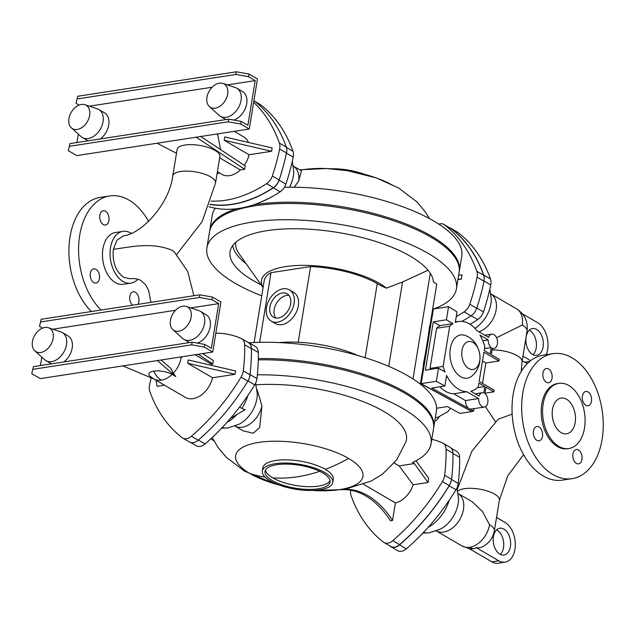 <?xml version="1.0" encoding="UTF-8"?>
<svg xmlns="http://www.w3.org/2000/svg" width="635" height="635" viewBox="0 0 635 635"><rect width="100%" height="100%" fill="white"/><g stroke="black" fill="none" stroke-linecap="round" stroke-linejoin="round"><path stroke-width="0.95" d="M150.9 302.363L148.661 290.497L145.598 284.742L141.097 280.638C138.255 278.908 134.533 278.281 129.921 278.749L123.674 277.289C115.602 271.28 112.165 261.953 113.355 249.325C129.024 247.325 151.122 241.594 172.164 250.285L174.149 251.746L187.722 271.518L193.881 295.735M172.784 175.935L177.117 149.463A21.677 7.66 9.3 0 1 191.873 144.653A21.677 7.66 9.3 0 1 215.067 150.416A21.677 7.66 9.3 0 1 219.9 156.472L215.567 182.943A21.677 7.66 -170.7 0 0 210.733 176.887A21.677 7.66 -170.7 0 0 187.539 171.125A21.677 7.66 -170.7 0 0 172.784 175.935C169.458 203.684 142.026 233.831 123.341 235.863L116.935 240.205L113.355 249.325M200.716 136.493L245.229 165.91L244.681 169.251L240.347 169.918A21.677 14.899 120.3 0 1 229.552 175.641A21.677 14.899 120.3 0 1 221.901 174.355L217.4 171.728M240.347 169.918L219.67 157.853M253.643 102.283A180.626 124.174 120.3 0 1 279.4 143.065A11.74 8.072 120.3 0 1 279.638 148.979A180.626 124.174 120.3 0 1 272.328 175.998A10.835 7.453 120.3 0 1 266.597 183.65A121.92 83.82 120.3 0 1 211.05 201.105M271.589 151.281L272.137 147.947L224.75 136.922L224.203 140.256L271.589 151.281L249.055 154.757A21.677 14.899 120.3 0 1 244.316 165.306M219.742 173.093L217.114 173.498M234.188 131.334L243.753 136.914A21.677 14.899 120.3 0 1 248.436 142.43M253.944 100.655L253.913 100.64A10.835 7.453 120.3 0 1 253.944 100.655A180.626 124.174 120.3 0 1 286.306 147.098A11.74 8.072 120.3 0 1 286.639 152.535L286.528 152.471A11.74 8.072 120.3 0 1 286.401 153.154A180.626 124.174 120.3 0 1 279.09 180.173A10.835 7.453 120.3 0 1 273.36 187.825A121.92 83.82 120.3 0 1 209.867 204.486M254.833 101.354L260.04 104.394A10.835 7.453 120.3 0 1 260.596 104.767A180.626 124.174 120.3 0 1 292.957 151.209A11.74 8.072 120.3 0 1 293.203 157.123A180.626 124.174 120.3 0 1 285.885 184.142A10.835 7.453 120.3 0 1 280.162 191.786A121.92 83.82 120.3 0 1 209.026 206.724M292.973 165.862L301.434 170.791L298.775 180.824L294.275 187.23M330.827 168.767A35.671 12.613 9.3 0 1 364.228 174.236M438.825 224.139A10.835 7.453 120.3 0 1 443.944 224.465A10.835 7.453 120.3 0 1 444.5 224.846A180.626 124.174 120.3 0 1 476.861 271.288A11.74 8.072 120.3 0 1 477.099 277.201A180.626 124.174 120.3 0 1 469.789 304.221A10.835 7.453 120.3 0 1 464.058 311.864A121.92 83.82 120.3 0 1 456.255 316.603M458.684 275.114L462.026 274.899L461.343 279.067L457.946 279.59M449.453 227.679A10.835 7.453 120.3 0 1 450.779 228.227A10.835 7.453 120.3 0 1 451.334 228.6A180.626 124.174 120.3 0 1 483.695 275.042A11.74 8.072 120.3 0 1 484.021 280.479L484.14 280.543A11.74 8.072 120.3 0 1 484.013 281.234A180.626 124.174 120.3 0 1 476.702 308.253A10.835 7.453 120.3 0 1 470.972 315.897A121.92 83.82 120.3 0 1 461.796 321.381M450.779 228.227L457.573 232.196A10.835 7.453 120.3 0 1 458.129 232.569A180.626 124.174 120.3 0 1 490.49 279.011A11.74 8.072 120.3 0 1 490.736 284.924A180.626 124.174 120.3 0 1 483.418 311.944A10.835 7.453 120.3 0 1 477.695 319.588A121.92 83.82 120.3 0 1 470.035 324.247M546.203 354.703A20.772 13.176 81.2 0 0 537.75 322.763L522.383 313.801M529.757 361.378L524.573 362.18A20.772 13.176 81.2 0 0 527.534 363.387M524.573 362.18L522.2 360.799M533.051 354.711A13.549 8.596 81.2 0 0 536.257 342.074A13.549 8.596 81.2 0 0 529.765 330.502A13.549 8.596 81.2 0 0 529.272 330.24M532.567 354.449A13.549 8.596 -98.8 0 1 525.875 340.066A13.549 8.596 -98.8 0 1 532.551 328.557A13.549 8.596 -98.8 0 1 536.662 329.438A13.549 8.596 -98.8 0 1 543.354 343.821A13.549 8.596 -98.8 0 1 536.678 355.33A13.549 8.596 -98.8 0 1 532.567 354.449M496.554 337.741L522.232 325.049A21.677 7.66 9.3 0 1 527.058 331.105L522.041 361.744A21.677 7.66 9.3 0 0 517.215 355.687A21.677 7.66 9.3 0 0 492.069 349.917M530.669 360.648L522.962 356.148M457.264 489.466L471.988 450.977L498.221 419.179L512.159 414.155M475.94 547.473A6.191 2.191 9.3 0 1 473.718 548.719A6.191 2.191 9.3 0 1 469.035 548.537L491.871 561.856L498.777 560.792L475.94 547.473A21.201 13.446 -98.8 0 0 481.925 547.021C488.775 543.679 492.927 538.266 494.363 530.781L499.38 500.142L507.786 475.782L523.573 454.7M457.803 493.339L472.019 501.626L482.346 511.358L489.529 524.724A21.677 7.66 9.3 0 1 494.363 530.781M572.095 478.647L562.435 480.131A63.222 40.108 -98.8 0 1 543.242 476.012A63.222 40.108 -98.8 0 1 512.008 408.892A63.222 40.108 -98.8 0 1 543.163 355.171L552.823 353.679A63.222 40.108 -98.8 0 1 572.016 357.799A63.222 40.108 -98.8 0 1 603.25 424.918A63.222 40.108 -98.8 0 1 572.095 478.647A63.222 40.108 -98.8 0 1 552.902 474.52A63.222 40.108 -98.8 0 1 521.668 407.408A63.222 40.108 -98.8 0 1 552.823 353.679M578.525 450.04A7.223 4.58 81.2 0 0 576.334 449.564A7.223 4.58 81.2 0 0 572.77 455.708A7.223 4.58 81.2 0 0 576.342 463.375A7.223 4.58 81.2 0 0 578.533 463.852A7.223 4.58 81.2 0 0 582.097 457.708A7.223 4.58 81.2 0 0 578.525 450.04M539.067 427.022A7.223 4.58 81.2 0 0 536.877 426.545A7.223 4.58 81.2 0 0 533.313 432.689A7.223 4.58 81.2 0 0 536.885 440.357A7.223 4.58 81.2 0 0 539.075 440.825A7.223 4.58 81.2 0 0 542.639 434.689A7.223 4.58 81.2 0 0 539.067 427.022M548.577 368.951A7.223 4.58 81.2 0 0 546.386 368.475A7.223 4.58 81.2 0 0 542.822 374.618A7.223 4.58 81.2 0 0 546.394 382.286A7.223 4.58 81.2 0 0 548.584 382.762A7.223 4.58 81.2 0 0 552.148 376.618A7.223 4.58 81.2 0 0 548.577 368.951M588.034 391.97A7.223 4.58 81.2 0 0 585.843 391.501A7.223 4.58 81.2 0 0 582.279 397.637A7.223 4.58 81.2 0 0 585.851 405.305A7.223 4.58 81.2 0 0 588.042 405.781A7.223 4.58 81.2 0 0 591.606 399.637A7.223 4.58 81.2 0 0 588.034 391.97M558.816 383.373L557.435 383.58A32.964 20.915 81.2 0 0 541.187 411.599A32.964 20.915 81.2 0 0 557.474 446.595A32.964 20.915 81.2 0 0 567.484 448.739L568.865 448.532A32.964 20.915 81.2 0 0 585.105 420.513A32.964 20.915 81.2 0 0 568.825 385.516A32.964 20.915 81.2 0 0 558.816 383.373A32.964 20.915 81.2 0 0 542.568 411.385A32.964 20.915 81.2 0 0 558.856 446.381A32.964 20.915 81.2 0 0 568.865 448.532M561.11 432.625A18.066 11.462 81.2 0 0 566.595 433.8A18.066 11.462 81.2 0 0 575.493 418.449A18.066 11.462 81.2 0 0 566.571 399.272A18.066 11.462 81.2 0 0 561.086 398.097A18.066 11.462 81.2 0 0 552.188 413.448A18.066 11.462 81.2 0 0 561.11 432.625M496.538 517.477L505.055 522.446A20.772 13.176 -98.8 0 1 515.318 544.497A20.772 13.176 -98.8 0 1 505.079 562.15A20.772 13.176 -98.8 0 1 498.777 560.792M505.079 562.15L498.181 563.213A20.772 13.176 -98.8 0 1 491.871 561.856M496.578 529.915A13.549 8.596 -98.8 0 1 497.062 530.177A13.549 8.596 -98.8 0 1 503.563 541.75A13.549 8.596 -98.8 0 1 500.348 554.387M499.864 554.125A13.549 8.596 -98.8 0 1 493.173 539.742A13.549 8.596 -98.8 0 1 499.848 528.233A13.549 8.596 -98.8 0 1 503.96 529.114A13.549 8.596 -98.8 0 1 510.651 543.496A13.549 8.596 -98.8 0 1 503.976 555.006A13.549 8.596 -98.8 0 1 499.864 554.125M484.021 280.479A11.74 8.072 -59.7 0 0 483.656 275.249A180.626 124.174 -59.7 0 0 451.294 228.806A10.835 7.453 -59.7 0 0 450.739 228.433L443.944 224.465M461.343 279.067L458.002 279.281M459.2 271.883A126.436 44.696 -170.7 0 0 459.311 271.256A126.436 44.696 -170.7 0 0 431.133 235.926A126.436 44.696 -170.7 0 0 253.841 204.772M459.311 271.256L461.772 256.246A126.436 44.696 -170.7 0 0 433.594 220.924A126.436 44.696 -170.7 0 0 284.416 187.293M236.665 208.724A126.436 44.696 -170.7 0 0 209.764 230.394A126.436 44.696 -170.7 0 0 209.669 231.021M261.739 295.815A126.436 44.696 9.3 0 1 235.069 283.226A126.436 44.696 9.3 0 1 206.891 247.896L209.558 231.64A126.436 44.696 9.3 0 1 295.632 203.557A126.436 44.696 9.3 0 1 430.935 237.18A126.436 44.696 9.3 0 1 459.113 272.51L456.446 288.766A126.436 44.696 9.3 0 1 433.895 308.943M206.891 247.896A126.436 44.696 9.3 0 1 292.973 219.813A126.436 44.696 9.3 0 1 428.268 253.436A126.436 44.696 9.3 0 1 456.446 288.766M420.378 384.159L436.761 284.091L433.427 282.146A102.957 36.393 9.3 0 0 410.329 256.207A102.957 36.393 9.3 0 0 301.76 228.87A102.957 36.393 9.3 0 0 230.315 250.515A102.957 36.393 9.3 0 0 253.016 280.464A102.957 36.393 9.3 0 0 261.096 284.782M246.134 263.708A101.973 36.044 9.3 0 1 232.735 245.57M430.99 319.357A451.564 310.436 120.3 0 1 422.394 371.816M420.481 383.532L422.791 369.959M432.768 308.499L433.657 308.983M430.776 321.183L432.856 308.483M436.578 408.234L447.397 406.567L459.93 413.433L471.829 411.599L420.568 383.516M435.356 417.56L437.753 417.362L447.985 411.543L450.453 408.242M439.142 416.917A18.066 11.462 -98.8 0 1 434.761 421.219M421.172 383.643L433.387 309.023L448.572 306.681L446.421 319.81L452.961 323.628A35.449 22.487 -98.8 0 0 449.715 326.231L443.143 366.379A35.449 22.487 -98.8 0 0 445.048 371.991L438.499 368.173L436.348 381.302L421.172 383.643L471.543 411.432L473.615 411.115L469.154 408.646A7.223 4.58 81.2 0 0 471.257 409.067L484.362 407.051A7.223 4.58 -98.8 0 1 482.171 406.575A7.223 4.58 -98.8 0 1 478.607 398.558L466.931 391.747A35.449 22.487 -98.8 0 1 458.629 389.271A35.449 22.487 -98.8 0 1 446.619 375.468L444.889 386.009L436.348 381.302M448.572 306.681L457.025 311.888L455.303 322.429A35.449 22.487 -98.8 0 1 458.589 321.516A35.449 22.487 -98.8 0 1 476.941 330.629L488.617 337.439A7.223 4.58 81.2 0 1 491.76 334.145A7.223 4.58 81.2 0 1 497.395 340.59A7.223 4.58 81.2 0 1 493.966 348.424A7.223 4.58 81.2 0 1 492.347 348.234L491.292 354.671L499.221 359.299L498.951 360.966L483.941 352.203L479.163 381.389L494.173 390.144L493.903 391.811L485.965 387.183L484.918 393.621A7.223 4.58 -98.8 0 1 487.918 401.352A7.223 4.58 -98.8 0 1 484.362 407.051M455.525 321.056L456.74 321.802M490.156 354.012L491.212 347.575A7.223 4.58 81.2 0 1 488.204 339.939L480.02 335.161A35.449 22.487 -98.8 0 1 484.838 346.726L484.211 350.536L490.156 354.012M478.266 386.866A35.449 22.487 -98.8 0 1 470.829 391.287L479.02 396.057A7.223 4.58 -98.8 0 1 482.163 392.763A7.223 4.58 -98.8 0 1 483.783 392.962L484.838 386.524L478.885 383.056L478.266 386.866M460.685 376.714A21.844 13.859 -98.8 0 1 450.199 349.115A21.844 13.859 -98.8 0 1 466.527 335.971C481.37 342.59 484.759 364.633 472.607 375.412A21.844 13.859 -98.8 0 1 460.685 376.714M466.931 391.747L453.819 393.771L465.495 400.582L478.607 398.558M465.495 400.582A7.223 4.58 81.2 0 0 469.059 408.599A7.223 4.58 81.2 0 0 469.154 408.646L431.776 388.033L444.889 386.009M453.819 393.771A35.449 22.487 -98.8 0 1 445.516 391.295A35.449 22.487 -98.8 0 1 439.904 386.778M430.332 369.427A35.449 22.487 -98.8 0 1 430.03 368.395L443.143 366.379M430.03 368.395L436.602 328.255L449.715 326.231M436.602 328.255A35.449 22.487 -98.8 0 1 439.857 325.652L452.961 323.628M479.758 360.656A14.137 8.969 81.2 0 0 473.027 342.44A14.137 8.969 81.2 0 0 462.018 350.314A14.137 8.969 81.2 0 0 468.749 368.538A14.137 8.969 81.2 0 0 479.758 360.656M477.417 387.667L484.838 386.524M484.529 348.607L491.212 347.575M482.79 340.773L488.204 339.939M439.857 325.652L433.308 321.834L446.421 319.81M438.499 368.173L425.394 370.189L433.308 321.834M474.02 408.646L473.615 411.115M482.497 361.029L485.839 362.982L482.505 383.342M485.839 362.982L498.951 360.966M484.989 393.184L493.903 391.811M263.088 287.576L239.379 254.206A98.901 34.957 9.3 0 1 235.712 242.356M263.096 287.496A67.35 23.805 9.3 0 1 298.434 265.454A67.35 23.805 9.3 0 1 379.365 283.329A67.35 23.805 9.3 0 1 386.429 288.131A52.832 18.677 9.3 0 1 377.253 283.654A64.572 22.828 -170.7 0 0 310.594 266.565L271.026 272.661A64.572 22.828 -170.7 0 0 264.192 280.821L254.087 342.535M428.03 270.24L402.55 282.003L386.429 288.131M357.838 355.489A67.35 23.805 -170.7 0 0 279.067 342.59M298.196 342.241L310.594 266.565M259.62 342.352L271.026 272.661M271.177 321.088L275.431 323.564A18.066 12.414 -59.7 0 0 281.797 324.636A18.066 12.414 -59.7 0 0 297.196 310.094A18.066 12.414 -59.7 0 0 293.632 292.362L289.385 289.885A18.066 12.414 120.3 0 1 292.949 307.618A18.066 12.414 120.3 0 1 277.551 322.159A18.066 12.414 120.3 0 1 271.177 321.088A18.066 12.414 120.3 0 1 267.613 303.347A18.066 12.414 120.3 0 1 283.012 288.806A18.066 12.414 120.3 0 1 289.385 289.885M278.233 317.992A13.549 9.311 -59.7 0 0 289.782 307.086A13.549 9.311 -59.7 0 0 287.107 293.783A13.549 9.311 -59.7 0 0 282.329 292.981A13.549 9.311 -59.7 0 0 270.78 303.887A13.549 9.311 -59.7 0 0 273.455 317.183A13.549 9.311 -59.7 0 0 278.233 317.992M288.988 295.434A13.549 9.311 -59.7 0 0 286.575 295.458A13.549 9.311 -59.7 0 0 275.725 304.713A13.549 9.311 -59.7 0 0 275.82 318.008M429.585 326.033A451.564 310.436 120.3 0 1 423.307 364.379M215.241 208.209A126.436 44.696 -170.7 0 0 212.217 215.384L209.764 230.394M269.081 198.287L259.159 202.827M433.602 428.204A126.436 44.696 -170.7 0 0 433.713 427.577L436.38 411.321A126.436 44.696 -170.7 0 0 408.202 375.999A126.436 44.696 -170.7 0 0 249.063 342.813M433.713 427.577A126.436 44.696 -170.7 0 0 405.535 392.255A126.436 44.696 -170.7 0 0 258.326 358.577M389.326 545.6A180.626 124.174 -59.7 0 0 390.215 546.298A10.835 7.453 -59.7 0 0 390.771 546.672L397.573 550.64A10.835 7.453 -59.7 0 0 401.391 551.283A10.835 7.453 -59.7 0 0 406.337 548.823A180.626 124.174 -59.7 0 0 455.986 489.744A11.74 8.072 -59.7 0 0 458.224 483.441A180.626 124.174 -59.7 0 0 459.613 457.335A10.835 7.453 -59.7 0 0 456.636 451.35L451.104 448.127M390.771 546.672A10.835 7.453 -59.7 0 0 394.597 547.314A10.835 7.453 -59.7 0 0 399.542 544.862A180.626 124.174 -59.7 0 0 449.183 485.775A11.74 8.072 -59.7 0 0 451.358 479.949L451.477 480.012A11.74 8.072 120.3 0 0 451.572 479.33L444.659 475.297A11.74 8.072 120.3 0 1 442.42 481.6A180.626 124.174 120.3 0 1 392.779 540.687A10.835 7.453 120.3 0 1 384.008 542.496A10.835 7.453 120.3 0 1 383.453 542.123A180.626 124.174 120.3 0 1 351.091 495.681A11.74 8.072 120.3 0 1 350.758 490.236M431.792 439.309A121.92 83.82 120.3 0 1 442.595 442.968A10.835 7.453 120.3 0 1 443.071 443.214L449.985 447.246A10.835 7.453 120.3 0 1 452.961 453.231A180.626 124.174 120.3 0 1 451.572 479.33M384.008 542.496L390.803 546.465A10.835 7.453 -59.7 0 0 399.574 544.655A180.626 124.174 -59.7 0 0 449.215 485.569A11.74 8.072 -59.7 0 0 451.358 479.949M443.071 443.214A10.835 7.453 120.3 0 1 446.048 449.199A180.626 124.174 120.3 0 1 444.659 475.297M341.185 489.704L343.257 489.387L341.185 489.712A90.313 57.293 -98.8 0 1 365.744 495.919A90.313 57.293 -98.8 0 1 390.485 520.787L392.549 520.47L395.422 502.92A21.677 14.899 -59.7 0 0 413.171 484.783L428.03 482.497L428.712 478.322L416.004 460.724M345.575 489.101L343.257 489.387A90.313 57.293 -98.8 0 1 367.816 495.602A90.313 57.293 -98.8 0 1 392.549 520.47M256.04 384.81A101.497 35.877 9.3 0 1 383.818 411.448A101.497 35.877 9.3 0 1 405.995 441.65L396.692 459.891L382.437 474.202L371.277 481.012L345.345 489.133M332.74 482.529L333.272 479.306A35.671 12.613 -170.7 0 0 325.318 469.344A35.671 12.613 -170.7 0 0 287.147 459.859A35.671 12.613 -170.7 0 0 262.858 467.781L262.334 470.995A35.671 12.613 -170.7 0 0 270.288 480.965A35.671 12.613 -170.7 0 0 308.459 490.45A35.671 12.613 -170.7 0 0 332.74 482.529A35.671 12.613 -170.7 0 0 324.795 472.559A35.671 12.613 -170.7 0 0 286.623 463.074A35.671 12.613 -170.7 0 0 262.334 470.995M272.351 480.647A32.964 11.652 -170.7 0 0 307.626 489.41A32.964 11.652 -170.7 0 0 330.073 482.092A32.964 11.652 -170.7 0 0 322.723 472.877A32.964 11.652 -170.7 0 0 287.449 464.114A32.964 11.652 -170.7 0 0 265.009 471.44A32.964 11.652 -170.7 0 0 272.351 480.647M265.462 470.098A32.964 11.652 -170.7 0 0 272.804 477.901A32.964 11.652 -170.7 0 0 306.205 486.6A32.964 11.652 -170.7 0 0 330.065 480.679M395.422 502.92L363.585 484.346M286.528 152.471A11.74 8.072 120.3 0 1 286.433 152.948A180.626 124.174 120.3 0 1 279.122 179.967A10.835 7.453 120.3 0 1 273.391 187.611A121.92 83.82 120.3 0 1 209.947 204.287M258.294 359.831A126.436 44.696 9.3 0 1 405.328 393.502A126.436 44.696 9.3 0 1 433.507 428.831L431.054 443.841A126.436 44.696 9.3 0 1 412.425 462.431L414.369 463.566L428.03 482.497M257.358 374.817A126.436 44.696 9.3 0 1 402.876 408.511A126.436 44.696 9.3 0 1 431.054 443.841M213.812 440.619A126.436 44.696 9.3 0 1 210.725 438.904M413.171 484.783L399.161 465.907L414.369 463.566M394.24 463.042L399.161 465.907M256.992 389.525L261.93 405.844L259.691 427.506L253.262 433.213L243.134 430.84L234.672 425.91M249.055 154.757L224.203 140.256M220.615 149.646L217.662 134.572A21.677 7.66 -170.7 0 0 216.686 134.033M230.465 418.37L245.237 409.599A19.193 12.176 -98.8 0 1 241.8 408.353L239.578 407.059M244.681 169.251L196.183 137.192M157.091 143.224L176.49 153.297M77.7 96.258L76.025 103.291L77.7 96.258L236.395 71.787L248.96 74.025L257.461 78.986L249.269 129.008L76.771 155.607L68.27 150.646L69.945 143.613L68.27 150.646M248.96 74.025L248.523 76.7L235.958 74.454L236.395 71.787M235.958 74.454L77.264 98.925M248.523 76.7L255.206 80.597L227.298 84.899M212.114 87.241L89.305 106.18M76.025 103.291L79.097 105.085M255.206 80.597L247.888 125.285L241.205 121.388L240.768 124.055L228.203 121.809L228.64 119.142L241.205 121.388M78.303 134.096L76.922 142.534M84.923 104.711A13.549 9.311 120.3 0 1 89.114 117.665A13.549 9.311 120.3 0 1 77.256 129.469A13.549 9.311 120.3 0 1 71.406 127.881A13.549 9.311 120.3 0 1 70.152 114.475A13.549 9.311 120.3 0 1 81.351 104.457A13.549 9.311 120.3 0 1 84.923 104.711L97.377 108.871A16.256 11.176 120.3 0 1 98.83 109.53L104.497 112.839A16.256 11.176 120.3 0 1 108.736 124.849A16.256 11.176 120.3 0 1 100.378 138.922M222.917 83.439A13.549 9.311 120.3 0 1 227.108 96.393A13.549 9.311 120.3 0 1 215.257 108.188A13.549 9.311 120.3 0 1 209.407 106.601A13.549 9.311 120.3 0 1 208.153 93.202A13.549 9.311 120.3 0 1 219.353 83.177A13.549 9.311 120.3 0 1 222.917 83.439L235.371 87.598A16.256 11.176 120.3 0 1 236.823 88.257L242.491 91.559A16.256 11.176 120.3 0 1 246.118 106.275A16.256 11.176 120.3 0 1 233.926 120.086M98.83 109.53A16.256 11.176 120.3 0 1 102.037 125.492A16.256 11.176 120.3 0 1 88.178 138.581A16.256 11.176 120.3 0 1 82.447 137.612A16.256 11.176 120.3 0 1 81.153 136.676L71.406 127.881M236.823 88.257A16.256 11.176 120.3 0 1 240.038 104.211A16.256 11.176 120.3 0 1 226.179 117.3A16.256 11.176 120.3 0 1 220.44 116.34A16.256 11.176 120.3 0 1 219.154 115.395L209.407 106.601M228.64 119.142L69.945 143.613M228.203 121.809L69.509 146.28M249.269 129.008L240.768 124.055M246.634 341.622A121.92 83.82 120.3 0 1 247.96 342.202A10.835 7.453 120.3 0 1 248.436 342.448L255.349 346.48A10.835 7.453 120.3 0 1 258.326 352.465A180.626 124.174 120.3 0 1 256.937 378.571A11.74 8.072 120.3 0 1 254.698 384.866A180.626 124.174 120.3 0 1 205.049 443.952A10.835 7.453 120.3 0 1 200.104 446.405A10.835 7.453 120.3 0 1 196.286 445.762L190.77 442.547M248.436 342.448A10.835 7.453 120.3 0 1 251.412 348.432A180.626 124.174 120.3 0 1 250.023 374.539A11.74 8.072 120.3 0 1 249.928 375.221L250.039 375.285A11.74 8.072 -59.7 0 1 247.864 381.111L241.07 377.142A11.74 8.072 -59.7 0 0 243.308 370.84A180.626 124.174 -59.7 0 0 244.697 344.741A10.835 7.453 -59.7 0 0 241.713 338.757A10.835 7.453 -59.7 0 0 241.237 338.511A121.92 83.82 -59.7 0 0 215.837 333.129M131.31 233.315A26.194 16.613 81.2 0 0 130.913 233.077A26.194 16.613 81.2 0 0 122.96 231.37A26.194 16.613 81.2 0 0 110.053 253.627A26.194 16.613 81.2 0 0 122.992 281.432A26.194 16.613 81.2 0 0 130.945 283.139A26.194 16.613 81.2 0 0 137.874 279.265M122.96 231.37L115.372 232.537A26.194 16.613 81.2 0 0 102.465 254.794A26.194 16.613 81.2 0 0 115.403 282.607A26.194 16.613 81.2 0 0 123.357 284.313L130.945 283.139M101.084 310.039A63.222 40.108 -98.8 0 1 78.835 242.649A63.222 40.108 -98.8 0 1 109.728 195.945A63.222 40.108 -98.8 0 1 128.921 200.065A63.222 40.108 -98.8 0 1 148.59 221.377M103.299 224.552A7.223 4.58 81.2 0 0 105.489 225.02A7.223 4.58 81.2 0 0 109.053 218.884A7.223 4.58 81.2 0 0 105.481 211.209A7.223 4.58 81.2 0 0 103.291 210.741A7.223 4.58 81.2 0 0 99.727 216.876A7.223 4.58 81.2 0 0 103.299 224.552M93.789 282.623A7.223 4.58 81.2 0 0 95.98 283.091A7.223 4.58 81.2 0 0 99.544 276.947A7.223 4.58 81.2 0 0 95.972 269.28A7.223 4.58 81.2 0 0 93.782 268.811A7.223 4.58 81.2 0 0 90.218 274.947A7.223 4.58 81.2 0 0 93.789 282.623M137.866 304.371A7.223 4.58 81.2 0 0 135.43 292.298A7.223 4.58 81.2 0 0 133.239 291.83A7.223 4.58 81.2 0 0 129.691 297.45A7.223 4.58 81.2 0 0 132.596 305.181M91.424 311.531A63.222 40.108 -98.8 0 1 69.175 244.134A63.222 40.108 -98.8 0 1 100.068 197.429L109.728 195.945M151.17 377.849A180.626 124.174 -59.7 0 0 149.495 385.31A11.74 8.072 -59.7 0 0 149.733 391.224A180.626 124.174 -59.7 0 0 182.102 437.666A10.835 7.453 -59.7 0 0 182.65 438.039L189.452 442.008A10.835 7.453 -59.7 0 0 198.223 440.198A180.626 124.174 -59.7 0 0 247.864 381.111M249.928 375.221A11.74 8.072 -59.7 0 0 249.992 374.745A180.626 124.174 -59.7 0 0 251.381 348.639A10.835 7.453 -59.7 0 0 248.404 342.654L241.713 338.757M182.65 438.039A10.835 7.453 -59.7 0 0 191.421 436.229A180.626 124.174 -59.7 0 0 241.07 377.142M195.143 354.743L211.28 364.157A21.677 14.899 120.3 0 1 211.915 365.458M235.069 374.301L187.682 363.276L188.23 359.942L235.617 370.967L235.069 374.301L212.534 377.777A21.677 14.899 120.3 0 1 185.38 397.375L153.662 378.873A21.677 14.899 -59.7 0 0 161.306 380.159A21.677 14.899 -59.7 0 0 172.109 374.428L175.768 376.563L173.307 373.229A16.359 7.588 -92.1 0 1 171.093 368.673L161.123 359.989M156.226 380.365L156.996 386.342L164.489 385.191M211.28 364.157L212.804 363.926L213.344 360.585L202.74 353.576M187.682 363.276L212.534 377.777M182.324 356.719L181.142 357.592A21.677 7.66 -170.7 0 0 180.165 357.053M153.662 378.873L150.225 376.388A13.24 4.683 9.3 0 1 153.678 371.142A13.24 4.683 9.3 0 1 172.109 374.428M212.804 363.926L198.199 354.274M175.768 376.563L157.409 360.561M122.825 365.895L153.813 378.96M41.18 319.278L39.505 326.319L41.18 319.278L199.874 294.807L212.439 297.053L220.932 302.006L212.741 352.028L40.251 378.627L31.75 373.674L33.425 366.633L31.75 373.674M212.741 352.028L204.248 347.075L191.683 344.829L32.988 369.3M191.683 344.829L192.119 342.162L204.684 344.408L204.248 347.075M192.119 342.162L33.425 366.633M212.439 297.053L212.003 299.72L199.438 297.474L199.874 294.807M199.438 297.474L40.743 321.945M212.003 299.72L218.686 303.617L190.778 307.919M175.585 310.261L52.784 329.2M39.505 326.319L42.577 328.104M218.686 303.617L211.368 348.305L204.684 344.408M41.783 357.124L40.402 365.554M48.403 327.731A13.549 9.311 120.3 0 1 52.586 340.693A13.549 9.311 120.3 0 1 40.735 352.488A13.549 9.311 120.3 0 1 34.885 350.901A13.549 9.311 120.3 0 1 33.631 337.495A13.549 9.311 120.3 0 1 44.831 327.477A13.549 9.311 120.3 0 1 48.403 327.731L60.857 331.899A16.256 11.176 120.3 0 1 62.309 332.549L67.969 335.859A16.256 11.176 120.3 0 1 72.215 347.869A16.256 11.176 120.3 0 1 63.857 361.942M186.396 306.459A13.549 9.311 120.3 0 1 190.587 319.413A13.549 9.311 120.3 0 1 178.737 331.216A13.549 9.311 120.3 0 1 172.887 329.621A13.549 9.311 120.3 0 1 171.633 316.222A13.549 9.311 120.3 0 1 182.832 306.197A13.549 9.311 120.3 0 1 186.396 306.459L198.85 310.618A16.256 11.176 120.3 0 1 200.303 311.277L205.97 314.579A16.256 11.176 120.3 0 1 209.598 329.295A16.256 11.176 120.3 0 1 197.406 343.106M62.309 332.549A16.256 11.176 120.3 0 1 65.516 348.512A16.256 11.176 120.3 0 1 51.657 361.601A16.256 11.176 120.3 0 1 45.926 360.632A16.256 11.176 120.3 0 1 44.633 359.696L34.885 350.901M200.303 311.277A16.256 11.176 120.3 0 1 203.517 327.239A16.256 11.176 120.3 0 1 189.659 340.32A16.256 11.176 120.3 0 1 183.92 339.36A16.256 11.176 120.3 0 1 182.634 338.415L172.887 329.621M255.072 101.544L260.596 104.767M286.401 147.383L292.957 151.209M289.497 187.214A26.813 18.431 -59.7 0 0 293.735 171.093L293.735 170.95M298.775 180.824A21.677 14.899 -59.7 0 0 293.322 166.076M393.24 185.618A64.484 22.796 -170.7 0 0 300.363 170.172M471.154 315.778L477.695 319.588M476.766 308.062L483.418 311.944M484.053 281.027L490.736 284.924M490.855 293.878A21.677 14.899 120.3 0 1 495.221 313.674A21.677 14.899 120.3 0 1 478.885 331.764M491.268 298.744L491.268 298.894A26.813 18.431 120.3 0 1 474.98 328.366M490.506 293.656L516.596 308.88A21.677 14.899 120.3 0 1 522.232 325.049M457.716 491.236A21.677 7.66 9.3 0 1 474.17 488.466A21.677 7.66 9.3 0 1 494.546 494.086A21.677 7.66 9.3 0 1 499.38 500.142M435.959 530.781L462.05 545.997A21.677 14.899 -59.7 0 0 469.694 547.291A21.677 14.899 -59.7 0 0 489.529 524.724M469.694 547.291A21.677 13.748 81.2 0 0 473.718 548.719M436.324 530.979A21.677 14.899 -59.7 0 0 443.611 532.067A21.677 14.899 -59.7 0 0 461.986 514.898A21.677 14.899 -59.7 0 0 458.16 493.554M451.334 228.6L458.129 232.569M483.695 275.042L490.49 279.011M484.013 281.234L477.099 277.201M483.656 275.249L476.861 271.288M476.702 308.253L469.789 304.221M470.972 315.897L464.058 311.864M451.294 228.806L444.5 224.846M423.505 532.416A34.322 21.773 81.2 0 0 429.482 532.773L440.896 528.868A26.813 18.431 -59.7 0 0 458.573 498.57L458.565 498.427M428.173 527.336A34.322 23.59 -59.7 0 0 449.183 500.332M388.739 366.331L402.55 282.003M365.125 357.68L377.253 283.654M412.988 378.928L430.284 273.312M399.542 544.862L406.337 548.823M452.961 453.461L459.613 457.335M451.548 479.544L458.224 483.441M449.183 485.775L455.986 489.744M452.961 453.231L446.048 449.199M449.215 485.569L442.42 481.6M399.574 544.655L392.779 540.687M286.401 153.154L293.203 157.123M279.09 180.173L285.885 184.142M273.36 187.825L280.162 191.786M325.318 469.344A184.237 126.659 -59.7 0 0 348.567 458.406A64.484 22.796 9.3 0 1 312.523 490.45M278.971 484.957A64.484 22.796 9.3 0 1 250.039 473.599A64.484 22.796 9.3 0 1 258.85 442.404A64.484 22.796 9.3 0 1 348.567 458.406M265.041 477.068A184.237 126.659 120.3 0 1 250.039 473.599M272.804 477.901A184.237 126.659 120.3 0 0 297.537 476.766A184.237 126.659 -59.7 0 0 319.77 471.321M235.037 426.109A21.677 14.899 -59.7 0 0 261.93 405.844M217.765 133.866A21.677 14.899 120.3 0 1 217.662 134.572M273.391 187.611L266.597 183.65M286.306 147.098L279.4 143.065M286.433 152.948L279.638 148.979M279.122 179.967L272.328 175.998M222.218 427.545A34.322 21.773 -98.8 0 0 228.195 427.903L239.609 423.997A26.813 18.431 -59.7 0 0 257.286 393.7L257.286 393.613M241.8 408.353A34.322 23.59 -59.7 0 0 247.896 395.454M226.885 422.465A34.322 23.59 -59.7 0 0 236.918 414.536M198.382 440.055L205.049 443.952M247.967 380.936L254.698 384.866M251.412 348.432L258.326 352.465M250.023 374.539L256.937 378.571M249.992 374.745L243.308 370.84M251.381 348.639L244.697 344.741M198.223 440.198L191.421 436.229M173.307 373.229A21.677 14.899 -59.7 0 0 181.142 357.592M153.678 371.142A21.677 13.748 81.2 0 0 161.306 380.159M215.567 182.943L202.073 221.726L176.728 254.421M299.728 169.799L326.517 168.529L347.742 170.736L376.547 177.99L398.724 188.063L416.981 201.954L425.379 211.971L429.458 218.599M516.596 308.88C524.669 314.127 528.153 321.54 527.058 331.105M495.435 421.656L485.418 406.67M489.799 289.235L491.268 298.894M521.216 371.491L522.041 361.744M462.05 545.997L469.186 548.616M456.851 488.125L458.573 498.57M429.482 532.773L422.815 533.146M435.316 417.798L436.864 417.56M493.966 348.424L492.276 348.686M491.76 334.145L484.807 335.216M455.366 322.016L458.589 321.516M475.21 393.843L482.163 392.763M293.735 171.093L292.267 161.433M341.765 489.672L312.444 490.45M279.043 484.981L274.915 483.846L244.546 471.162L226.29 457.264L217.892 447.254L212.233 437.499M257.286 393.7L255.564 383.246M88.106 140.922L82.447 137.612M226.108 119.642L220.44 116.34M228.195 427.903L221.528 428.268M51.586 363.942L45.926 360.632M189.587 342.662L183.92 339.36"/></g></svg>
